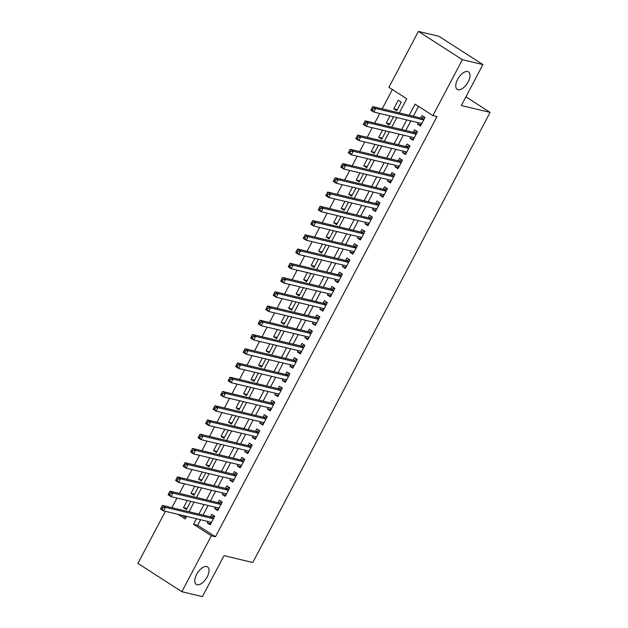<?xml version="1.0" encoding="UTF-8"?>
<svg xmlns="http://www.w3.org/2000/svg" width="628" height="628" viewBox="0 0 628 628"><rect width="100%" height="100%" fill="white"/><g stroke="black" fill="none" stroke-linecap="round" stroke-linejoin="round"><path stroke-width="0.94" d="M458.079 89.773A10.425 5.181 -57.2 0 1 457.247 89.419A10.425 5.181 -57.2 0 1 458.055 78.618A10.425 5.181 -57.2 0 1 467.687 71.537A10.425 5.181 -57.2 0 1 468.519 71.89A10.425 5.181 -57.2 0 1 467.711 82.692A10.425 5.181 -57.2 0 1 458.079 89.773M197.106 584.746A10.425 5.181 -57.2 0 1 196.274 584.401A10.425 5.181 -57.2 0 1 197.082 573.6A10.425 5.181 -57.2 0 1 206.714 566.519A10.425 5.181 -57.2 0 1 207.554 566.872A10.425 5.181 -57.2 0 1 206.738 577.666A10.425 5.181 -57.2 0 1 197.106 584.746M399.29 112.914L406.748 98.777L388.92 87.308L418.397 31.4L438.948 36.298L482.916 64.59L461.329 105.543L490.099 112.396L252.786 562.507L224.015 555.647L202.42 596.6L181.877 591.702L137.901 563.41L165.368 511.325M392.374 89.529L382.193 108.84M379.752 113.472L374.688 123.088M372.247 127.719L367.176 137.328M364.735 141.959L359.663 151.576M357.222 156.207L352.159 165.816M349.718 170.447L344.646 180.063M342.205 184.695L337.134 194.303M334.693 198.935L329.629 208.551M327.188 213.182L322.117 222.791M319.676 227.422L314.604 237.039M312.163 241.67L307.1 251.279M304.659 255.91L299.587 265.526M297.146 270.158L292.075 279.766M289.634 284.398L284.562 294.014M282.121 298.645L277.058 308.254M274.617 312.885L269.545 322.502M267.104 327.133L262.033 336.741M259.592 341.373L254.528 350.989M252.087 355.621L247.016 365.229M244.575 369.861L239.504 379.477M237.062 384.108L231.999 393.717M229.558 398.348L224.486 407.965M222.045 412.596L216.974 422.212M214.533 426.836L209.469 436.452M207.028 441.084L201.957 450.7M199.516 455.324L194.445 464.94M192.003 469.571L186.94 479.188M184.499 483.811L179.427 493.427M176.986 498.059L171.915 507.675M418.279 122.656L417.534 124.077L420.501 125.993L425.007 117.444L422.04 115.536L420.721 118.025M410.775 136.896L410.021 138.325L412.996 140.232L417.502 131.692L414.527 129.776L413.216 132.273M403.262 151.144L402.509 152.565L405.484 154.48L409.99 145.931L407.015 144.024L405.704 146.512M395.75 165.384L395.004 166.812L397.971 168.72L402.477 160.179L399.51 158.264L398.191 160.76M388.245 179.632L387.492 181.052L390.459 182.968L394.965 174.419L391.998 172.512L390.687 175M380.733 193.871L379.979 195.3L382.954 197.208L387.46 188.667L384.485 186.752L383.174 189.248M373.22 208.119L372.475 209.54L375.442 211.455L379.948 202.907L376.981 200.999L375.662 203.488M365.716 222.359L364.962 223.788L367.93 225.695L372.435 217.155L369.468 215.239L368.157 217.735M358.203 236.607L357.45 238.028L360.425 239.943L364.931 231.394L361.956 229.487L360.645 231.975M350.691 250.855L349.945 252.275L352.912 254.183L357.418 245.642L354.451 243.727L353.132 246.223M343.186 265.094L342.433 266.515L345.4 268.431L349.906 259.882L346.939 257.975L345.62 260.463M335.674 279.342L334.92 280.763L337.895 282.671L342.401 274.13L339.426 272.214L338.115 274.711M328.161 293.582L327.416 295.003L330.383 296.918L334.889 288.37L331.922 286.462L330.603 288.951M320.649 307.83L319.903 309.251L322.871 311.158L327.376 302.618L324.409 300.702L323.09 303.198M313.144 322.07L312.391 323.491L315.366 325.406L319.872 316.857L316.897 314.95L315.586 317.438M305.632 336.318L304.878 337.738L307.853 339.646L312.359 331.105L309.384 329.19L308.073 331.686M298.119 350.557L297.374 351.978L300.341 353.894L304.847 345.345L301.88 343.438L300.561 345.926M290.615 364.805L289.861 366.226L292.836 368.134L297.342 359.593L294.367 357.677L293.056 360.174M283.102 379.045L282.349 380.474L285.324 382.381L289.83 373.833L286.855 371.925L285.544 374.414M275.59 393.293L274.844 394.714L277.811 396.629L282.317 388.08L279.35 386.165L278.031 388.661M268.085 407.533L267.332 408.961L270.307 410.869L274.813 402.32L271.838 400.413L270.527 402.901M260.573 421.78L259.819 423.201L262.794 425.117L267.3 416.568L264.325 414.653L263.014 417.149M253.06 436.02L252.315 437.449L255.282 439.357L259.788 430.808L256.821 428.9L255.502 431.389M245.556 450.268L244.802 451.689L247.77 453.604L252.275 445.056L249.308 443.14L247.997 445.637M238.043 464.508L237.29 465.937L240.265 467.844L244.771 459.296L241.796 457.388L240.485 459.877M230.531 478.756L229.785 480.177L232.752 482.092L237.258 473.543L234.291 471.628L232.972 474.124M223.026 492.996L222.273 494.424L225.24 496.332L229.746 487.783L226.779 485.876L225.468 488.364M215.514 507.243L214.76 508.664L217.735 510.58L222.241 502.031L219.266 500.116L217.955 502.612M187.018 508.46L183.486 507.62L187.238 500.5M194.531 494.212L190.991 493.373L194.743 486.26M202.035 479.973L198.503 479.133L202.255 472.013M209.548 465.725L206.015 464.885L209.768 457.773M217.06 451.485L213.528 450.645L217.272 443.525M224.565 437.237L221.032 436.397L224.785 429.285M232.077 422.997L228.545 422.149L232.297 415.037M239.59 408.75L236.057 407.91L239.802 400.797M247.102 394.51L243.562 393.662L247.314 386.55M254.607 380.262L251.074 379.422L254.827 372.31M262.119 366.022L258.587 365.174L262.339 358.062M269.632 351.774L266.091 350.934L269.844 343.814M277.136 337.534L273.604 336.687L277.356 329.574M284.649 323.287L281.116 322.447L284.869 315.327M292.161 309.047L288.621 308.199L292.373 301.087M299.666 294.799L296.133 293.959L299.886 286.839M307.178 280.559L303.646 279.711L307.398 272.599M314.691 266.311L311.15 265.471L314.903 258.351M322.195 252.071L318.663 251.224L322.415 244.111M329.708 237.824L326.175 236.984L329.928 229.864M337.22 223.584L333.68 222.736L337.432 215.624M344.725 209.336L341.192 208.496L344.945 201.376M352.237 195.096L348.705 194.248L352.457 187.136M359.75 180.848L356.217 180.008L359.962 172.888M367.262 166.608L363.722 165.761L367.474 158.649M374.767 152.361L371.234 151.521L374.987 144.401M382.279 138.121L378.747 137.273L382.499 130.161M389.792 123.873L386.251 123.033L390.004 115.913M182.104 515.313L185.857 517.731M183.486 507.62L186.453 509.528L190.771 501.34M190.991 493.373L193.966 495.288L198.283 487.1M198.503 479.133L201.478 481.04L205.788 472.853M206.015 464.885L208.983 466.8L213.3 458.613M213.528 450.645L216.495 452.553L220.813 444.365M221.032 436.397L224.008 438.313L228.317 430.125M228.545 422.149L231.512 424.065L235.83 415.877M236.057 407.91L239.025 409.817L243.342 401.637M243.562 393.662L246.537 395.577L250.847 387.39M251.074 379.422L254.042 381.329L258.359 373.15M258.587 365.174L261.554 367.09L265.872 358.902M266.091 350.934L269.067 352.842L273.384 344.662M273.604 336.687L276.571 338.602L280.889 330.414M281.116 322.447L284.084 324.354L288.401 316.174M288.621 308.199L291.596 310.114L295.914 301.927M296.133 293.959L299.109 295.866L303.418 287.687M303.646 279.711L306.613 281.627L310.931 273.439M311.15 265.471L314.126 267.379L318.443 259.199M318.663 251.224L321.638 253.139L325.948 244.951M326.175 236.984L329.143 238.891L333.46 230.712M333.68 222.736L336.655 224.651L340.973 216.464M341.192 208.496L344.168 210.404L348.477 202.224M348.705 194.248L351.672 196.164L355.99 187.976M356.217 180.008L359.185 181.916L363.502 173.736M363.722 165.761L366.697 167.676L371.007 159.488M371.234 151.521L374.202 153.428L378.519 145.249M378.747 137.273L381.714 139.188L386.032 131.001M386.251 123.033L389.227 124.941L393.536 116.761M396.731 110.701L401.237 102.152L398.27 100.237L393.764 108.785L396.731 110.701M200.583 519.717L197.632 525.306L215.459 536.775L437.002 116.58L432.896 115.599L415.069 104.13L409.189 115.277M418.523 106.352L413.303 116.258M410.861 120.89L405.79 130.498M403.349 135.13L398.278 144.746M395.836 149.378L390.773 158.986M388.332 163.618L383.261 173.234M380.819 177.865L375.748 187.474M373.307 192.105L368.244 201.721M365.802 206.353L360.731 215.961M358.29 220.593L353.219 230.209M350.777 234.841L345.714 244.449M343.273 249.081L338.202 258.697M335.76 263.328L330.689 272.937M328.248 277.568L323.185 287.184M320.743 291.816L315.672 301.424M313.231 306.056L308.16 315.672M305.718 320.304L300.647 329.912M298.214 334.543L293.143 344.16M290.701 348.791L285.63 358.4M283.189 363.031L278.118 372.647M275.676 377.279L270.613 386.887M268.172 391.519L263.101 401.135M260.659 405.767L255.588 415.375M253.147 420.006L248.084 429.623M245.642 434.254L240.571 443.87M238.13 448.494L233.059 458.11M230.617 462.742L225.554 472.358M223.113 476.982L218.042 486.598M215.6 491.229L210.529 500.846M208.088 505.469L203.025 515.086M208.001 521.483L207.256 522.912L210.223 524.82L214.729 516.271L211.762 514.363L210.443 516.852M490.099 112.396L465.913 96.838M482.916 64.59L462.373 59.691L432.896 115.599M418.397 31.4L462.373 59.691M215.459 536.775L211.353 535.794L181.877 591.702M196.47 518.736L193.526 524.325L211.353 535.794M406.748 119.909L401.685 129.517M399.243 134.149L394.172 143.765M391.731 148.396L386.66 158.005M384.218 162.636L379.147 172.253M376.714 176.884L371.643 186.492M369.201 191.124L364.13 200.74M361.689 205.372L356.618 214.98M354.176 219.612L349.113 229.228M346.672 233.859L341.601 243.476M339.159 248.099L334.088 257.716M331.647 262.347L326.584 271.963M324.142 276.587L319.071 286.203M316.63 290.835L311.559 300.451M309.117 305.075L304.054 314.691M301.613 319.322L296.542 328.939M294.1 333.562L289.029 343.178M286.588 347.81L281.525 357.426M279.083 362.05L274.012 371.666M271.571 376.298L266.5 385.914M264.058 390.538L258.995 400.154M256.554 404.785L251.483 414.401M249.041 419.033L243.97 428.641M241.529 433.273L236.458 442.889M234.024 447.521L228.953 457.129M226.512 461.761L221.441 471.377M218.999 476.008L213.928 485.617M211.487 490.248L206.424 499.864M203.982 504.496L198.911 514.104M177.991 514.332L185.205 518.971L186.571 516.381M189.012 511.749L194.083 502.133M196.525 497.502L201.596 487.893M204.037 483.262L209.1 473.645M211.542 469.014L216.613 459.406M219.054 454.774L224.125 445.158M226.567 440.526L231.63 430.918M234.071 426.286L239.142 416.67M241.584 412.039L246.655 402.422M249.096 397.799L254.159 388.183M256.601 383.551L261.672 373.935M264.113 369.311L269.184 359.695M271.626 355.063L276.697 345.447M279.138 340.823L284.201 331.207M286.643 326.576L291.714 316.959M294.155 312.336L299.226 302.72M301.668 298.088L306.731 288.472M309.172 283.848L314.243 274.232M316.685 269.6L321.756 259.984M324.197 255.361L329.26 245.744M331.702 241.113L336.773 231.496M339.214 226.865L344.285 217.257M346.727 212.625L351.79 203.009M354.231 198.377L359.302 188.769M361.744 184.137L366.815 174.521M369.256 169.89L374.319 160.281M376.761 155.65L381.832 146.034M384.273 141.402L389.344 131.794M391.786 127.162L396.849 117.546M197.632 525.306L193.526 524.325M210.788 523.752L207.256 522.912M397.296 109.633L393.764 108.785M218.301 509.504L214.76 508.664M225.805 495.264L222.273 494.424M233.318 481.017L229.785 480.177M240.83 466.777L237.29 465.937M248.335 452.529L244.802 451.689M255.847 438.289L252.315 437.449M263.36 424.041L259.819 423.201M270.864 409.801L267.332 408.961M278.377 395.554L274.844 394.714M285.889 381.314L282.349 380.474M293.394 367.066L289.861 366.226M300.906 352.826L297.374 351.978M308.419 338.578L304.878 337.738M315.923 324.338L312.391 323.491M323.436 310.091L319.903 309.251M330.948 295.851L327.416 295.003M338.453 281.603L334.92 280.763M345.965 267.363L342.433 266.515M353.478 253.115L349.945 252.275M360.99 238.876L357.45 238.028M368.495 224.628L364.962 223.788M376.007 210.388L372.475 209.54M383.52 196.14L379.979 195.3M391.024 181.9L387.492 181.052M398.537 167.652L395.004 166.812M406.049 153.413L402.509 152.565M413.554 139.165L410.021 138.325M421.066 124.925L417.534 124.077M210.356 522.049L211.134 523.093M213.52 518.571L211.102 517.009L162.44 505.414L165.415 507.322L213.418 518.767M162.888 507.565L165.415 507.322L163.531 510.886L160.564 508.978L160.949 508.225L162.142 508.986L162.888 507.565L161.702 506.804L160.949 508.225M211.534 522.331L163.531 510.886L162.142 508.986M211.102 517.009A1.625 0.809 122.8 0 0 211.463 516.985L214.336 516.02M162.44 505.414L161.702 506.804M217.861 507.801L218.646 508.845M221.032 504.323L218.615 502.769L169.953 491.167L172.92 493.082L220.923 504.52M170.4 493.318L172.92 493.082L171.044 496.646L168.076 494.731L168.461 493.985L169.646 494.746L170.4 493.318L169.215 492.556L168.461 493.985M219.046 508.083L171.044 496.646L169.646 494.746M218.615 502.769A1.625 0.809 122.8 0 0 218.976 502.738L221.841 501.772M169.953 491.167L169.215 492.556M225.374 493.561L226.159 494.605M228.537 490.083L226.119 488.521L177.465 476.927L180.432 478.834L228.435 490.28M177.912 479.078L180.432 478.834L178.556 482.398L175.581 480.491L175.973 479.737L177.159 480.499L177.912 479.078L176.719 478.316L175.973 479.737M226.559 493.844L178.556 482.398L177.159 480.499M226.119 488.521A1.625 0.809 122.8 0 0 226.48 488.498L229.353 487.532M177.465 476.927L176.719 478.316M232.886 479.313L233.663 480.357M236.049 475.836L233.632 474.281L184.97 462.679L187.945 464.594L235.947 476.032M185.417 464.83L187.945 464.594L186.069 468.158L183.093 466.243L183.478 465.497L184.671 466.259L185.417 464.83L184.232 464.068L183.478 465.497M234.071 479.596L186.069 468.158L184.671 466.259M233.632 474.281A1.625 0.809 122.8 0 0 233.993 474.25L236.866 473.284M184.97 462.679L184.232 464.068M240.391 465.073L241.176 466.117M243.562 461.596L241.144 460.034L192.482 448.439L195.449 450.347L243.452 461.792M192.929 450.59L195.449 450.347L193.573 453.911L190.606 451.995L190.991 451.249L192.176 452.011L192.929 450.59L191.744 449.829L190.991 451.249M241.576 465.356L193.573 453.911L192.176 452.011M241.144 460.034A1.625 0.809 122.8 0 0 241.505 460.01L244.371 459.044M192.482 448.439L191.744 449.829M247.903 450.825L248.688 451.87M251.067 447.348L248.649 445.794L199.994 434.191L202.962 436.107L250.964 447.544M200.442 436.342L202.962 436.107L201.086 439.663L198.11 437.755L198.503 437.002L199.688 437.771L200.442 436.342L199.249 435.581L198.503 437.002M249.088 451.108L201.086 439.663L199.688 437.771M248.649 445.794A1.625 0.809 122.8 0 0 249.01 445.762L251.883 444.797M199.994 434.191L199.249 435.581M255.415 436.586L256.193 437.63M258.579 433.108L256.161 431.546L207.499 419.951L210.474 421.859L258.477 433.304M207.946 422.102L210.474 421.859L208.598 425.423L205.623 423.507L206.008 422.762L207.201 423.523L207.946 422.102L206.761 421.341L206.008 422.762M256.601 436.868L208.598 425.423L207.201 423.523M256.161 431.546A1.625 0.809 122.8 0 0 256.522 431.522L259.395 430.557M207.499 419.951L206.761 421.341M262.92 422.338L263.705 423.382M266.091 418.86L263.674 417.306L215.011 405.704L217.979 407.619L265.982 419.057M215.459 407.855L217.979 407.619L216.103 411.175L213.135 409.268L213.52 408.514L214.705 409.283L215.459 407.855L214.274 407.093L213.52 408.514M264.105 422.62L216.103 411.175L214.705 409.283M263.674 417.306A1.625 0.809 122.8 0 0 264.035 417.275L266.9 416.309M215.011 405.704L214.274 407.093M270.433 408.098L271.218 409.134M273.596 404.62L271.178 403.058L222.524 391.464L225.491 393.371L273.494 404.817M222.971 393.615L225.491 393.371L223.615 396.935L220.64 395.02L221.032 394.274L222.218 395.036L222.971 393.615L221.778 392.845L221.032 394.274M271.618 408.381L223.615 396.935L222.218 395.036M271.178 403.058A1.625 0.809 122.8 0 0 271.539 403.035L274.412 402.069M222.524 391.464L221.778 392.845M277.945 393.85L278.73 394.894M281.109 390.373L278.691 388.818L230.029 377.216L233.004 379.131L281.006 390.569M230.476 379.367L233.004 379.131L231.128 382.688L228.152 380.78L228.537 380.026L229.73 380.796L230.476 379.367L229.291 378.606L228.537 380.026M279.13 394.133L231.128 382.688L229.73 380.796M278.691 388.818A1.625 0.809 122.8 0 0 279.052 388.787L281.925 387.821M230.029 377.216L229.291 378.606M285.45 379.602L286.235 380.647M288.621 376.133L286.203 374.571L237.541 362.976L240.516 364.884L288.511 376.329M237.988 365.127L240.516 364.884L238.632 368.448L235.665 366.532L236.049 365.786L237.235 366.548L237.988 365.127L236.803 364.358L236.049 365.786M286.635 379.885L238.632 368.448L237.235 366.548M286.203 374.571A1.625 0.809 122.8 0 0 286.564 374.547L289.43 373.582M237.541 362.976L236.803 364.358M292.962 365.363L293.747 366.407M296.133 361.885L293.708 360.331L245.053 348.728L248.021 350.644L296.024 362.081M245.501 350.879L248.021 350.644L246.145 354.2L243.177 352.292L243.562 351.539L244.747 352.308L245.501 350.879L244.308 350.118L243.562 351.539M294.147 365.645L246.145 354.2L244.747 352.308M293.708 360.331A1.625 0.809 122.8 0 0 294.069 360.299L296.942 359.334M245.053 348.728L244.308 350.118M300.474 351.115L301.259 352.159M303.638 347.637L301.22 346.083L252.558 334.489L255.533 336.396L303.536 347.841M253.006 336.639L255.533 336.396L253.657 339.96L250.682 338.045L251.067 337.299L252.26 338.06L253.006 336.639L251.82 335.87L251.067 337.299M301.66 351.397L253.657 339.96L252.26 338.06M301.22 346.083A1.625 0.809 122.8 0 0 301.581 346.052L304.454 345.094M252.558 334.489L251.82 335.87M307.979 336.875L308.764 337.919M311.15 333.397L308.733 331.843L260.071 320.241L263.046 322.156L311.048 333.594M260.518 322.392L263.046 322.156L261.162 325.712L258.194 323.805L258.579 323.051L259.764 323.82L260.518 322.392L259.333 321.63L258.579 323.051M309.164 337.158L261.162 325.712L259.764 323.82M308.733 331.843A1.625 0.809 122.8 0 0 309.094 331.812L311.959 330.846M260.071 320.241L259.333 321.63M315.491 322.627L316.276 323.671M318.663 319.15L316.245 317.595L267.583 306.001L270.55 307.908L318.553 319.354M268.03 308.152L270.55 307.908L268.674 311.472L265.707 309.557L266.091 308.811L267.277 309.573L268.03 308.152L266.837 307.382L266.091 308.811M316.677 322.91L268.674 311.472L267.277 309.573M316.245 317.595A1.625 0.809 122.8 0 0 316.606 317.564L319.471 316.606M267.583 306.001L266.837 307.382M323.004 308.387L323.789 309.431M326.168 304.91L323.75 303.355L275.088 291.753L278.063 293.669L326.065 305.106M275.543 293.904L278.063 293.669L276.187 297.225L273.211 295.317L273.596 294.563L274.789 295.333L275.543 293.904L274.35 293.143L273.596 294.563M324.189 308.67L276.187 297.225L274.789 295.333M323.75 303.355A1.625 0.809 122.8 0 0 324.111 303.324L326.984 302.358M275.088 291.753L274.35 293.143M330.509 294.139L331.294 295.184M333.68 290.662L331.262 289.108L282.6 277.513L285.575 279.421L333.578 290.866M283.047 279.664L285.575 279.421L283.691 282.985L280.724 281.069L281.109 280.324L282.302 281.085L283.047 279.664L281.862 278.895L281.109 280.324M331.694 294.422L283.691 282.985L282.302 281.085M331.262 289.108A1.625 0.809 122.8 0 0 331.623 289.076L334.496 288.119M282.6 277.513L281.862 278.895M338.021 279.9L338.806 280.944M341.192 276.422L338.775 274.868L290.112 263.265L293.08 265.181L341.083 276.618M290.56 265.416L293.08 265.181L291.204 268.737L288.236 266.829L288.621 266.076L289.806 266.845L290.56 265.416L289.367 264.655L288.621 266.076M339.206 280.182L291.204 268.737L289.806 266.845M338.775 274.868A1.625 0.809 122.8 0 0 339.136 274.836L342.001 273.871M290.112 263.265L289.367 264.655M345.533 265.652L346.318 266.696M348.697 262.174L346.279 260.62L297.625 249.026L300.592 250.933L348.595 262.378M298.072 251.176L300.592 250.933L298.716 254.497L295.741 252.582L296.133 251.836L297.319 252.597L298.072 251.176L296.879 250.407L296.133 251.836M346.719 265.934L298.716 254.497L297.319 252.597M346.279 260.62A1.625 0.809 122.8 0 0 346.64 260.589L349.513 259.631M297.625 249.026L296.879 250.407M353.046 251.412L353.823 252.456M356.209 247.934L353.792 246.38L305.13 234.778L308.105 236.693L356.107 248.131M305.577 236.929L308.105 236.693L306.221 240.249L303.253 238.342L303.638 237.588L304.831 238.357L305.577 236.929L304.392 236.167L303.638 237.588M354.223 251.695L306.221 240.249L304.831 238.357M353.792 246.38A1.625 0.809 122.8 0 0 354.153 246.349L357.026 245.383M305.13 234.778L304.392 236.167M360.55 237.164L361.336 238.208M363.722 233.687L361.304 232.132L312.642 220.538L315.609 222.445L363.612 233.891M313.089 222.689L315.609 222.445L313.733 226.009L310.766 224.094L311.15 223.348L312.336 224.11L313.089 222.689L311.904 221.919L311.15 223.348M361.736 237.447L313.733 226.009L312.336 224.11M361.304 232.132A1.625 0.809 122.8 0 0 361.665 232.101L364.53 231.143M312.642 220.538L311.904 221.919M368.063 222.924L368.848 223.968M371.226 219.447L368.809 217.892L320.154 206.29L323.122 208.206L371.124 219.643M320.602 208.441L323.122 208.206L321.246 211.762L318.27 209.854L318.663 209.1L319.848 209.87L320.602 208.441L319.409 207.68L318.663 209.1M369.248 223.207L321.246 211.762L319.848 209.87M368.809 217.892A1.625 0.809 122.8 0 0 369.17 217.861L372.043 216.896M320.154 206.29L319.409 207.68M375.575 208.677L376.353 209.721M378.739 205.199L376.321 203.645L327.659 192.05L330.634 193.958L378.637 205.403M328.106 194.201L330.634 193.958L328.758 197.522L325.783 195.606L326.168 194.861L327.361 195.622L328.106 194.201L326.921 193.432L326.168 194.861M376.761 208.959L328.758 197.522L327.361 195.622M376.321 203.645A1.625 0.809 122.8 0 0 376.682 203.613L379.555 202.656M327.659 192.05L326.921 193.432M383.08 194.437L383.865 195.481M386.251 190.959L383.834 189.405L335.171 177.803L338.139 179.718L386.142 191.155M335.619 179.953L338.139 179.718L336.263 183.274L333.295 181.366L333.68 180.613L334.865 181.382L335.619 179.953L334.434 179.192L333.68 180.613M384.265 194.719L336.263 183.274L334.865 181.382M383.834 189.405A1.625 0.809 122.8 0 0 384.195 189.373L387.06 188.408M335.171 177.803L334.434 179.192M390.592 180.189L391.377 181.233M393.756 176.711L391.338 175.157L342.684 163.563L345.651 165.47L393.654 176.915M343.131 165.714L345.651 165.47L343.775 169.034L340.8 167.119L341.192 166.373L342.378 167.134L343.131 165.714L341.938 164.944L341.192 166.373M391.778 180.472L343.775 169.034L342.378 167.134M391.338 175.157A1.625 0.809 122.8 0 0 391.699 175.126L394.572 174.168M342.684 163.563L341.938 164.944M398.105 165.949L398.882 166.993M401.268 162.471L398.851 160.917L350.189 149.315L353.164 151.23L401.166 162.668M350.636 151.466L353.164 151.23L351.288 154.786L348.312 152.879L348.697 152.125L349.89 152.894L350.636 151.466L349.451 150.704L348.697 152.125M399.29 166.232L351.288 154.786L349.89 152.894M398.851 160.917A1.625 0.809 122.8 0 0 399.212 160.886L402.085 159.92M350.189 149.315L349.451 150.704M405.61 151.701L406.395 152.745M408.781 148.224L406.363 146.669L357.701 135.075L360.668 136.983L408.671 148.428M358.148 137.226L360.668 136.983L358.792 140.546L355.825 138.631L356.209 137.885L357.395 138.647L358.148 137.226L356.963 136.457L356.209 137.885M406.795 151.984L358.792 140.546L357.395 138.647M406.363 146.669A1.625 0.809 122.8 0 0 406.724 146.638L409.589 145.68M357.701 135.075L356.963 136.457M413.122 137.461L413.907 138.505M416.285 133.984L413.868 132.429L365.213 120.827L368.181 122.743L416.183 134.18M365.661 122.978L368.181 122.743L366.305 126.299L363.337 124.391L363.722 123.638L364.907 124.407L365.661 122.978L364.468 122.217L363.722 123.638M414.307 137.744L366.305 126.299L364.907 124.407M413.868 132.429A1.625 0.809 122.8 0 0 414.229 132.398L417.102 131.433M365.213 120.827L364.468 122.217M420.634 123.214L421.419 124.258M423.798 119.736L421.38 118.182L372.718 106.587L375.693 108.495L423.696 119.94M373.165 108.738L375.693 108.495L373.817 112.059L370.842 110.143L371.226 109.398L372.42 110.159L373.165 108.738L371.98 107.969L371.226 109.398M421.82 123.496L373.817 112.059L372.42 110.159M421.38 118.182A1.625 0.809 122.8 0 0 421.741 118.15L424.614 117.193M372.718 106.587L371.98 107.969M213.622 518.375L211.463 516.985M221.135 504.127L218.976 502.738M228.647 489.887L226.48 488.498M236.152 475.639L233.993 474.25M243.664 461.399L241.505 460.01M251.176 447.152L249.01 445.762M258.681 432.912L256.522 431.522M266.194 418.664L264.035 417.275M273.706 404.424L271.539 403.035M281.211 390.176L279.052 388.787M288.723 375.937L286.564 374.547M296.235 361.689L294.069 360.299M303.74 347.449L301.581 346.052M311.252 333.201L309.094 331.812M318.765 318.961L316.606 317.564M326.27 304.713L324.111 303.324M333.782 290.466L331.623 289.076M341.294 276.226L339.136 274.836M348.799 261.978L346.64 260.589M356.312 247.738L354.153 246.349M363.824 233.49L361.665 232.101M371.336 219.251L369.17 217.861M378.841 205.003L376.682 203.613M386.353 190.763L384.195 189.373M393.866 176.515L391.699 175.126M401.371 162.275L399.212 160.886M408.883 148.027L406.724 146.638M416.395 133.788L414.229 132.398M423.9 119.54L421.741 118.15"/></g></svg>
